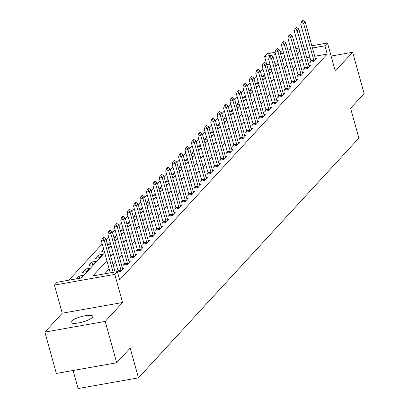 <?xml version="1.0" encoding="UTF-8"?>
<svg xmlns="http://www.w3.org/2000/svg" width="409" height="409" viewBox="0 0 409 409"><rect width="100%" height="100%" fill="white"/><g stroke="black" fill="none" stroke-linecap="round" stroke-linejoin="round"><path stroke-width="0.61" d="M71.432 321.183A11.329 2.761 -15.5 0 0 70.951 322.358A11.329 2.761 -15.5 0 0 80.568 322.507A11.329 2.761 -15.5 0 0 92.301 317.481A11.329 2.761 -15.5 0 0 92.787 316.305A11.329 2.761 -15.5 0 0 83.165 316.157A11.329 2.761 -15.5 0 0 71.432 321.183M264.434 62.419L263.176 63.344L264.434 62.419L266.642 63.932L264.577 56.503L267.149 53.707L275.068 52.301M73.109 370.488L78.119 388.55L138.452 377.855L358.872 138.084L350.61 108.303L364.117 93.615L352.645 52.25L331.106 56.069M138.452 377.855L130.195 348.074L116.688 362.763L56.355 373.458L44.883 332.093L105.22 321.397L122.577 302.512L114.781 274.388L54.443 285.083L57.02 282.282L81.478 277.946L104.668 252.721M122.577 302.512L62.245 313.207L44.883 332.093M62.245 313.207L54.443 285.083M262.967 69.024L260.446 71.764M256.535 76.018L254.015 78.758M250.103 83.012L247.583 85.757M243.677 90.006L241.157 92.751M237.246 96.999L234.725 99.745M230.814 103.998L228.294 106.739M224.388 110.992L221.867 113.733M217.956 117.986L215.436 120.727M211.525 124.98L209.004 127.72M205.098 131.974L202.573 134.714M198.667 138.968L196.146 141.708M192.235 145.962L189.715 148.707M185.804 152.956L183.283 155.701M179.377 159.95L176.857 162.695M172.946 166.949L170.425 169.689M166.514 173.943L163.994 176.683M160.088 180.936L157.567 183.677M153.656 187.93L151.136 190.671M147.225 194.924L144.704 197.665M140.798 201.918L138.273 204.658M134.367 208.912L131.846 211.657M127.935 215.906L125.415 218.651M121.504 222.9L118.983 225.645M115.077 229.894L112.557 232.639M108.646 236.893L106.125 239.633M102.214 243.887L68.845 280.185M116.688 362.763L105.22 321.397M277.982 62.807L274.853 63.359M270.001 64.218L266.878 64.775M80.665 278.089L83.221 275.313L79.147 276.034L76.59 278.815M86.565 271.673L89.653 268.314L85.573 269.04L82.49 272.394L86.565 271.673M92.996 264.679L96.084 261.32L92.005 262.046L88.917 265.4L92.996 264.679M99.428 257.685L102.511 254.326L98.436 255.052L95.348 258.406L99.428 257.685M108.421 247.905L108.942 247.333L108.293 247.45M104.188 250.988L101.78 251.412L103.717 249.301M114.847 240.906L115.374 240.339L114.724 240.456M110.614 243.994L108.211 244.418L110.149 242.307M121.279 233.912L121.8 233.345L121.151 233.457M117.046 236.995L114.638 237.424L116.58 235.313M127.71 226.918L128.232 226.351L127.582 226.463M123.477 230.001L121.069 230.431L123.007 228.319M134.137 219.924L134.663 219.357L134.014 219.469M129.904 223.007L127.501 223.437L129.438 221.325M140.568 212.931L141.09 212.363L140.44 212.476M136.335 216.013L133.927 216.443L135.87 214.331M147 205.937L147.521 205.364L146.872 205.482M142.767 209.019L140.359 209.444L142.296 207.337M153.426 198.943L153.953 198.37L153.303 198.488M149.193 202.026L146.79 202.45L148.728 200.344M159.858 191.949L160.384 191.376L159.73 191.494M155.624 195.032L153.217 195.456L155.159 193.35M166.289 184.955L166.811 184.382L166.161 184.5M162.056 188.038L159.648 188.462L161.591 186.351M172.716 177.956L173.242 177.388L172.593 177.506M168.488 181.044L166.08 181.468L168.017 179.357M179.147 170.962L179.674 170.395L179.024 170.507M174.914 174.05L172.511 174.474L174.449 172.363M185.579 163.968L186.1 163.401L185.451 163.513M181.345 167.051L178.938 167.48L180.88 165.369M192.01 156.974L192.532 156.407L191.882 156.519M187.777 160.057L185.369 160.486L187.307 158.375M198.437 149.98L198.963 149.413L198.314 149.525M194.203 153.063L191.801 153.493L193.738 151.381M204.868 142.986L205.39 142.414L204.74 142.531M200.635 146.069L198.227 146.499L200.17 144.387M211.3 135.993L211.821 135.42L211.172 135.537M207.066 139.075L204.658 139.5L206.596 137.393M217.726 128.999L218.253 128.426L217.603 128.544M213.493 132.081L211.09 132.506L213.028 130.399M224.158 122.005L224.684 121.432L224.03 121.55M219.924 125.088L217.516 125.512L219.459 123.406M230.589 115.006L231.111 114.438L230.461 114.556M226.356 118.094L223.948 118.518L225.891 116.407M237.016 108.012L237.542 107.444L236.893 107.557M232.787 111.1L230.379 111.524L232.317 109.413M243.447 101.018L243.974 100.45L243.324 100.563M239.214 104.101L236.811 104.53L238.749 102.419M249.879 94.024L250.4 93.457L249.751 93.569M245.645 97.107L243.237 97.536L245.18 95.425M256.31 87.03L256.832 86.463L256.182 86.575M252.077 90.113L249.669 90.542L251.607 88.431M262.736 80.036L263.263 79.464L262.614 79.581M258.503 83.119L256.1 83.548L258.038 81.437M269.168 73.042L269.689 72.47L269.04 72.587M264.935 76.125L262.527 76.549L264.47 74.443M275.6 66.048L276.121 65.476L275.472 65.593M271.366 69.131L268.958 69.556L270.896 67.449M106.882 260.707L92.889 275.927L117.352 271.586L119.648 279.863L327.205 54.08L314.741 56.289M309.889 57.148L306.765 57.705M302.077 59.147L299.552 61.887M295.646 66.14L293.125 68.881M289.214 73.134L286.694 75.875M282.783 80.128L280.262 82.874M276.356 87.122L273.836 89.868M269.925 94.116L267.404 96.861M263.493 101.11L260.973 103.855M257.067 108.109L254.546 110.849M250.635 115.103L248.115 117.843M244.204 122.097L241.683 124.837M237.777 129.091L235.252 131.831M231.346 136.085L228.825 138.825M224.914 143.078L222.394 145.824M218.483 150.072L215.962 152.818M212.056 157.066L209.536 159.812M205.625 164.06L203.104 166.806M199.193 171.059L196.673 173.799M192.767 178.053L190.246 180.793M186.335 185.047L183.815 187.787M179.904 192.041L177.383 194.781M173.477 199.035L170.952 201.775M167.046 206.029L164.525 208.774M160.614 213.023L158.094 215.768M154.183 220.016L151.662 222.762M147.756 227.01L145.236 229.756M141.325 234.009L138.804 236.75M134.893 241.003L132.373 243.744M128.467 247.997L125.946 250.737M122.035 254.991L119.515 257.731M115.604 261.985L113.083 264.725M109.177 268.979L104.719 273.825M117.48 272.046L120.9 271.443L123.988 268.084L122.465 268.355M118.037 270.845L117.352 271.591M124.469 263.851L123.257 265.17L127.332 264.449L130.42 261.09L128.891 261.361M130.9 256.857L129.684 258.176L133.763 257.455L136.846 254.096L135.323 254.367M137.327 249.858L136.115 251.182L140.19 250.456L143.278 247.102L141.754 247.373M143.758 242.864L142.547 244.188L146.621 243.462L149.709 240.109L148.181 240.38M150.19 235.87L148.973 237.194L153.053 236.468L156.136 233.115L154.612 233.381M156.621 228.876L155.405 230.195L159.479 229.475L162.567 226.116L161.044 226.387M163.048 221.882L161.836 223.202L165.911 222.481L168.999 219.122L167.475 219.393M169.479 214.889L168.263 216.208L172.342 215.487L175.43 212.128L173.902 212.399M175.911 207.895L174.694 209.214L178.774 208.493L181.857 205.134L180.333 205.405M182.337 200.901L181.126 202.22L185.2 201.499L188.288 198.14L186.765 198.411M188.769 193.907L187.557 195.226L191.632 194.505L194.72 191.146L193.191 191.417M195.2 186.913L193.984 188.232L198.063 187.506L201.146 184.152L199.623 184.423M201.627 179.914L200.415 181.238L204.49 180.512L207.578 177.158L206.054 177.429M208.058 172.92L206.847 174.244L210.921 173.518L214.009 170.164L212.481 170.43M214.49 165.926L213.273 167.25L217.353 166.524L220.436 163.165L218.912 163.436M220.921 158.932L219.705 160.251L223.779 159.53L226.867 156.172L225.344 156.442M227.348 151.938L226.136 153.257L230.211 152.537L233.299 149.178L231.775 149.449M233.779 144.944L232.563 146.264L236.642 145.543L239.73 142.184L238.202 142.455M240.211 137.951L238.994 139.27L243.074 138.549L246.157 135.19L244.633 135.461M246.637 130.957L245.426 132.276L249.5 131.555L252.588 128.196L251.065 128.467M253.069 123.963L251.857 125.282L255.932 124.561L259.02 121.202L257.491 121.473M259.5 116.964L258.284 118.288L262.363 117.562L265.446 114.208L263.923 114.479M265.927 109.97L264.715 111.294L268.79 110.568L271.878 107.214L270.354 107.48M272.358 102.976L271.147 104.3L275.221 103.574L278.309 100.215L276.781 100.486M278.79 95.982L277.573 97.301L281.653 96.58L284.736 93.221L283.212 93.492M285.221 88.988L284.004 90.307L288.079 89.586L291.167 86.227L289.644 86.498M291.648 81.994L290.436 83.313L294.511 82.592L297.599 79.234L296.075 79.504M298.079 75L296.862 76.319L300.942 75.599L304.03 72.24L302.502 72.511M304.511 68.006L303.294 69.325L307.374 68.605L310.457 65.246L308.933 65.517M310.937 61.013L309.725 62.332L313.8 61.611L316.888 58.252L315.365 58.523M311.827 45.782L327.481 43.011L335.283 71.135L352.645 52.25M327.481 43.011L324.91 45.808L312.445 48.017M327.205 54.08L324.91 45.808M117.352 271.586L114.781 274.388M279.92 51.442L283.043 50.885M287.895 50.026L291.024 49.474M295.871 48.615L298.999 48.057M303.851 47.199L306.98 46.646M288.616 52.623L289.035 52.168L288.514 52.26M283.662 53.119L280.538 53.671M275.686 54.535L264.577 56.503M108.574 248.473L111.095 245.727M115.006 241.474L117.526 238.733M121.437 234.48L123.958 231.739M127.864 227.486L130.384 224.745M134.295 220.492L136.816 217.752M140.727 213.498L143.247 210.758M147.153 206.504L149.679 203.759M153.585 199.51L156.105 196.765M160.016 192.516L162.537 189.771M166.448 185.522L168.968 182.777M172.874 178.523L175.395 175.783M179.306 171.529L181.826 168.789M185.737 164.536L188.258 161.795M192.164 157.542L194.684 154.801M198.595 150.548L201.116 147.807M205.027 143.554L207.547 140.808M211.453 136.56L213.979 133.815M217.885 129.566L220.405 126.821M224.316 122.572L226.837 119.827M230.748 115.573L233.268 112.833M237.174 108.579L239.694 105.839M243.606 101.585L246.126 98.845M250.037 94.591L252.558 91.851M256.463 87.598L258.984 84.857M262.895 80.604L265.415 77.858M269.326 73.61L271.847 70.864M275.753 66.616L278.278 63.87M282.184 59.622L284.705 56.877M299.782 50.874L297.261 53.615M293.35 57.868L290.83 60.609M286.919 64.862L284.398 67.603M280.492 71.856L277.972 74.596M274.061 78.85L271.54 81.596M267.629 85.844L265.109 88.589M261.203 92.838L258.677 95.583M254.771 99.832L252.251 102.577M248.34 106.831L245.819 109.571M241.908 113.825L239.388 116.565M235.482 120.819L232.961 123.559M229.05 127.812L226.53 130.553M222.619 134.806L220.098 137.547M216.192 141.8L213.672 144.546M209.761 148.794L207.24 151.54M203.329 155.788L200.809 158.534M196.903 162.782L194.377 165.527M190.471 169.781L187.951 172.521M184.04 176.775L181.519 179.515M177.608 183.769L175.088 186.509M171.182 190.763L168.661 193.503M164.75 197.757L162.23 200.497M158.319 204.751L155.798 207.496M151.892 211.744L149.372 214.49M145.461 218.738L142.94 221.484M139.029 225.732L136.509 228.478M132.603 232.731L130.077 235.472M126.171 239.725L123.651 242.465M119.74 246.719L117.219 249.459M113.313 253.713L110.788 256.453M307.599 48.875L304.47 49.433M99.177 257.726L98.436 255.052M92.746 264.725L92.005 262.046M86.319 271.719L85.573 269.04M79.76 278.253L79.147 276.034M103.687 237.276L102.424 238.207L103.687 237.276L105.89 238.795L115.098 271.99M113.186 272.328L104.346 240.472L101.412 240.993L102.424 238.207M110.246 272.849L101.412 240.993M105.89 238.795L104.346 240.472L102.915 238.12M110.118 230.282L108.855 231.208L110.118 230.282L112.322 231.796L122.419 268.197A1.769 0.624 79.9 0 0 122.577 268.672L122.853 269.321M121.115 271.208L120.987 270.405A1.769 0.624 79.9 0 0 120.875 269.879L110.778 233.478L107.843 233.999L108.855 231.208M118.211 271.919L118.053 270.927A1.769 0.624 79.9 0 0 117.94 270.395L107.843 233.999M112.322 231.796L110.778 233.478L109.346 231.121M116.545 223.288L115.287 224.214L116.545 223.288L118.753 224.802L128.845 261.203A1.769 0.624 79.9 0 0 129.009 261.678L129.285 262.327M127.547 264.214L127.419 263.411A1.769 0.624 79.9 0 0 127.301 262.88L117.209 226.484L114.275 227L115.287 224.214M124.643 264.925L124.484 263.928A1.769 0.624 79.9 0 0 124.367 263.401L114.275 227M118.753 224.802L117.209 226.484L115.773 224.127M122.976 216.295L121.713 217.22L122.976 216.295L125.18 217.808L135.277 254.209A1.769 0.624 79.9 0 0 135.44 254.684L135.711 255.334M133.978 257.22L133.85 256.417A1.769 0.624 79.9 0 0 133.733 255.886L123.641 219.49L120.701 220.006L121.713 217.22M131.074 257.931L130.911 256.934A1.769 0.624 79.9 0 0 130.798 256.407L120.701 220.006M125.18 217.808L123.641 219.49L122.204 217.133M129.408 209.301L128.145 210.226L129.408 209.301L131.611 210.814L141.708 247.215A1.769 0.624 79.9 0 0 141.872 247.69L142.143 248.335M140.41 250.226L140.277 249.418A1.769 0.624 79.9 0 0 140.164 248.892L130.067 212.496L127.133 213.012L128.145 210.226M137.501 250.937L137.342 249.94A1.769 0.624 79.9 0 0 137.23 249.413L127.133 213.012M131.611 210.814L130.067 212.496L128.636 210.139M135.834 202.307L134.576 203.232L135.834 202.307L138.043 203.82L148.135 240.221A1.769 0.624 79.9 0 0 148.298 240.696L148.574 241.341M146.836 243.227L146.708 242.425A1.769 0.624 79.9 0 0 146.591 241.898L136.499 205.497L133.564 206.018L134.576 203.232M143.932 243.943L143.774 242.946A1.769 0.624 79.9 0 0 143.656 242.419L133.564 206.018M138.043 203.82L136.499 205.497L135.067 203.145M142.266 195.313L141.008 196.238L142.266 195.313L144.474 196.826L154.566 233.227A1.769 0.624 79.9 0 0 154.73 233.703L155.001 234.347M153.268 236.233L153.14 235.431A1.769 0.624 79.9 0 0 153.022 234.904L142.93 198.503L139.996 199.025L141.008 196.238M150.364 236.944L150.205 235.952A1.769 0.624 79.9 0 0 150.088 235.426L139.996 199.025M144.474 196.826L142.93 198.503L141.494 196.151M148.697 188.319L147.434 189.244L148.697 188.319L150.901 189.832L160.998 226.233A1.769 0.624 79.9 0 0 161.161 226.709L161.432 227.353M159.699 229.239L159.566 228.437A1.769 0.624 79.9 0 0 159.454 227.91L149.357 191.509L146.422 192.031L147.434 189.244M156.795 229.95L156.632 228.958A1.769 0.624 79.9 0 0 156.519 228.432L146.422 192.031M150.901 189.832L149.357 191.509L147.925 189.157M155.129 181.325L153.866 182.25L155.129 181.325L157.332 182.838L167.424 219.234A1.769 0.624 79.9 0 0 167.588 219.71L167.864 220.359M166.126 222.245L165.998 221.443A1.769 0.624 79.9 0 0 165.885 220.916L155.788 184.515L152.854 185.037L153.866 182.25M163.222 222.956L163.063 221.964A1.769 0.624 79.9 0 0 162.946 221.438L152.854 185.037M157.332 182.838L155.788 184.515L154.357 182.163M161.555 174.326L160.297 175.256L161.555 174.326L163.764 175.844L173.856 212.24A1.769 0.624 79.9 0 0 174.019 212.716L174.29 213.365M172.557 215.252L172.429 214.449A1.769 0.624 79.9 0 0 172.312 213.922L162.22 177.521L159.285 178.043L160.297 175.256M169.653 215.962L169.495 214.97A1.769 0.624 79.9 0 0 169.377 214.439L159.285 178.043M163.764 175.844L162.22 177.521L160.783 175.17M167.987 167.332L166.724 168.257L167.987 167.332L170.19 168.851L180.287 205.246A1.769 0.624 79.9 0 0 180.451 205.722L180.722 206.371M178.989 208.258L178.856 207.455A1.769 0.624 79.9 0 0 178.743 206.928L168.646 170.527L165.711 171.049L166.724 168.257M176.085 208.968L175.921 207.976A1.769 0.624 79.9 0 0 175.809 207.445L165.711 171.049M170.19 168.851L168.646 170.527L167.215 168.171M174.418 160.338L173.155 161.264L174.418 160.338L176.622 161.852L186.719 198.253A1.769 0.624 79.9 0 0 186.877 198.728L187.153 199.377M185.415 201.264L185.287 200.461A1.769 0.624 79.9 0 0 185.175 199.935L175.078 163.534L172.143 164.055L173.155 161.264M182.511 201.974L182.353 200.977A1.769 0.624 79.9 0 0 182.24 200.451L172.143 164.055M176.622 161.852L175.078 163.534L173.646 161.177M180.844 153.344L179.587 154.27L180.844 153.344L183.053 154.858L193.145 191.259A1.769 0.624 79.9 0 0 193.309 191.734L193.58 192.383M191.847 194.27L191.719 193.467A1.769 0.624 79.9 0 0 191.601 192.936L181.509 156.54L178.575 157.056L179.587 154.27M188.943 194.981L188.784 193.984A1.769 0.624 79.9 0 0 188.667 193.457L178.575 157.056M183.053 154.858L181.509 156.54L180.072 154.183M187.276 146.35L186.013 147.276L187.276 146.35L189.479 147.864L199.577 184.265A1.769 0.624 79.9 0 0 199.74 184.74L200.011 185.384M198.278 187.276L198.15 186.473A1.769 0.624 79.9 0 0 198.033 185.942L187.941 149.546L185.001 150.062L186.013 147.276M195.374 187.987L195.211 186.99A1.769 0.624 79.9 0 0 195.098 186.463L185.001 150.062M189.479 147.864L187.941 149.546L186.504 147.189M193.708 139.357L192.445 140.282L193.708 139.357L195.911 140.87L206.008 177.271A1.769 0.624 79.9 0 0 206.172 177.746L206.443 178.39M204.71 180.277L204.577 179.474A1.769 0.624 79.9 0 0 204.464 178.948L194.367 142.547L191.432 143.068L192.445 140.282M201.801 180.993L201.642 179.996A1.769 0.624 79.9 0 0 201.53 179.469L191.432 143.068M195.911 140.87L194.367 142.547L192.936 140.195M200.134 132.363L198.876 133.288L200.134 132.363L202.343 133.876L212.435 170.277A1.769 0.624 79.9 0 0 212.598 170.752L212.874 171.397M211.136 173.283L211.008 172.48A1.769 0.624 79.9 0 0 210.891 171.954L200.799 135.553L197.864 136.074L198.876 133.288M208.232 173.994L208.074 173.002A1.769 0.624 79.9 0 0 207.956 172.475L197.864 136.074M202.343 133.876L200.799 135.553L199.367 133.201M206.565 125.369L205.308 126.294L206.565 125.369L208.774 126.882L218.866 163.283A1.769 0.624 79.9 0 0 219.03 163.758L219.301 164.403M217.568 166.289L217.44 165.487A1.769 0.624 79.9 0 0 217.322 164.96L207.23 128.559L204.296 129.08L205.308 126.294M214.664 167L214.505 166.008A1.769 0.624 79.9 0 0 214.388 165.481L204.296 129.08M208.774 126.882L207.23 128.559L205.793 126.207M212.997 118.375L211.734 119.3L212.997 118.375L215.2 119.888L225.298 156.289A1.769 0.624 79.9 0 0 225.461 156.759L225.732 157.409M223.999 159.295L223.866 158.493A1.769 0.624 79.9 0 0 223.754 157.966L213.656 121.565L210.722 122.087L211.734 119.3M221.095 160.006L220.932 159.014A1.769 0.624 79.9 0 0 220.819 158.487L210.722 122.087M215.2 119.888L213.656 121.565L212.225 119.213M219.428 111.376L218.166 112.306L219.428 111.376L221.632 112.894L231.724 149.29A1.769 0.624 79.9 0 0 231.888 149.766L232.164 150.415M230.425 152.301L230.298 151.499A1.769 0.624 79.9 0 0 230.185 150.972L220.088 114.571L217.153 115.093L218.166 112.306M227.522 153.012L227.363 152.02A1.769 0.624 79.9 0 0 227.246 151.494L217.153 115.093M221.632 112.894L220.088 114.571L218.657 112.219M225.855 104.382L224.597 105.307L225.855 104.382L228.064 105.9L238.156 142.296A1.769 0.624 79.9 0 0 238.319 142.772L238.59 143.421M236.857 145.307L236.729 144.505A1.769 0.624 79.9 0 0 236.612 143.978L226.52 107.577L223.585 108.099L224.597 105.307M233.953 146.018L233.795 145.026A1.769 0.624 79.9 0 0 233.677 144.495L223.585 108.099M228.064 105.9L226.52 107.577L225.083 105.22M232.286 97.388L231.024 98.313L232.286 97.388L234.49 98.901L244.587 135.302A1.769 0.624 79.9 0 0 244.751 135.778L245.022 136.427M243.289 138.314L243.156 137.511A1.769 0.624 79.9 0 0 243.043 136.984L232.946 100.583L230.011 101.105L231.024 98.313M240.385 139.024L240.221 138.032A1.769 0.624 79.9 0 0 240.109 137.501L230.011 101.105M234.49 98.901L232.946 100.583L231.514 98.226M238.718 90.394L237.455 91.319L238.718 90.394L240.921 91.907L251.014 128.308A1.769 0.624 79.9 0 0 251.177 128.784L251.453 129.433M249.715 131.32L249.587 130.517A1.769 0.624 79.9 0 0 249.475 129.985L239.377 93.589L236.443 94.106L237.455 91.319M246.811 132.03L246.653 131.033A1.769 0.624 79.9 0 0 246.54 130.507L236.443 94.106M240.921 91.907L239.377 93.589L237.946 91.233M245.144 83.4L243.887 84.326L245.144 83.4L247.353 84.914L257.445 121.315A1.769 0.624 79.9 0 0 257.609 121.79L257.88 122.434M256.146 124.326L256.019 123.523A1.769 0.624 79.9 0 0 255.901 122.991L245.809 86.596L242.874 87.112L243.887 84.326M253.243 125.036L253.084 124.039A1.769 0.624 79.9 0 0 252.966 123.513L242.874 87.112M247.353 84.914L245.809 86.596L244.372 84.239M251.576 76.406L250.313 77.332L251.576 76.406L253.779 77.92L263.877 114.321A1.769 0.624 79.9 0 0 264.04 114.796L264.311 115.44M262.578 117.327L262.45 116.524A1.769 0.624 79.9 0 0 262.333 115.998L252.241 79.597L249.301 80.118L250.313 77.332M259.674 118.043L259.51 117.046A1.769 0.624 79.9 0 0 259.398 116.519L249.301 80.118M253.779 77.92L252.241 79.597L250.804 77.245M258.007 69.412L256.745 70.338L258.007 69.412L260.211 70.926L270.308 107.327A1.769 0.624 79.9 0 0 270.472 107.802L270.743 108.446M269.01 110.333L268.877 109.53A1.769 0.624 79.9 0 0 268.764 109.004L258.667 72.603L255.732 73.124L256.745 70.338M266.101 111.049L265.942 110.052A1.769 0.624 79.9 0 0 265.83 109.525L255.732 73.124M260.211 70.926L258.667 72.603L257.235 70.251M275.436 103.339L275.308 102.536A1.769 0.624 79.9 0 0 275.191 102.01L265.098 65.609L266.642 63.932L276.735 100.333A1.769 0.624 79.9 0 0 276.898 100.808L277.174 101.452M263.667 63.257L265.098 65.609L262.164 66.13L263.176 63.344M272.532 104.05L272.374 103.058A1.769 0.624 79.9 0 0 272.256 102.531L262.164 66.13M270.865 55.425L269.608 56.35L270.865 55.425L273.074 56.938L283.166 93.339A1.769 0.624 79.9 0 0 283.33 93.809L283.601 94.459M281.867 96.345L281.74 95.542A1.769 0.624 79.9 0 0 281.622 95.016L271.53 58.615L268.595 59.136L269.608 56.35M278.964 97.056L278.8 96.064A1.769 0.624 79.9 0 0 278.687 95.537L268.595 59.136M273.074 56.938L271.53 58.615L270.093 56.263M277.297 48.426L276.034 49.356L277.297 48.426L279.5 49.944L289.598 86.34A1.769 0.624 79.9 0 0 289.761 86.815L290.032 87.465M288.299 89.351L288.166 88.548A1.769 0.624 79.9 0 0 288.054 88.022L277.956 51.621L275.022 52.142L276.034 49.356M285.395 90.062L285.231 89.07A1.769 0.624 79.9 0 0 285.119 88.543L275.022 52.142M279.5 49.944L277.956 51.621L276.525 49.269M283.728 41.432L282.466 42.357L283.728 41.432L285.932 42.95L296.024 79.346A1.769 0.624 79.9 0 0 296.188 79.821L296.464 80.471M294.725 82.357L294.598 81.555A1.769 0.624 79.9 0 0 294.485 81.028L284.388 44.627L281.453 45.148L282.466 42.357M291.821 83.068L291.663 82.076A1.769 0.624 79.9 0 0 291.545 81.544L281.453 45.148M285.932 42.95L284.388 44.627L282.956 42.275M290.155 34.438L288.897 35.363L290.155 34.438L292.363 35.951L302.456 72.352A1.769 0.624 79.9 0 0 302.619 72.828L302.89 73.477M301.157 75.363L301.029 74.561A1.769 0.624 79.9 0 0 300.912 74.034L290.819 37.633L287.885 38.155L288.897 35.363M298.253 76.074L298.095 75.082A1.769 0.624 79.9 0 0 297.977 74.55L287.885 38.155M292.363 35.951L290.819 37.633L289.383 35.276M296.586 27.444L295.324 28.369L296.586 27.444L298.79 28.957L308.887 65.358A1.769 0.624 79.9 0 0 309.051 65.834L309.322 66.483M307.588 68.369L307.456 67.567A1.769 0.624 79.9 0 0 307.343 67.035L297.246 30.639L294.311 31.156L295.324 28.369M304.685 69.08L304.521 68.083A1.769 0.624 79.9 0 0 304.408 67.557L294.311 31.156M298.79 28.957L297.246 30.639L295.814 28.282M303.018 20.45L301.755 21.375L303.018 20.45L305.221 21.963L315.313 58.364A1.769 0.624 79.9 0 0 315.477 58.84L315.753 59.484M314.015 61.376L313.887 60.573A1.769 0.624 79.9 0 0 313.775 60.041L303.677 23.645L300.743 24.162L301.755 21.375M311.111 62.086L310.952 61.089A1.769 0.624 79.9 0 0 310.84 60.563L300.743 24.162M305.221 21.963L303.677 23.645L302.246 21.288M120.875 269.879L117.94 270.395M120.987 270.405L118.053 270.927M127.301 262.88L124.367 263.401M127.419 263.411L124.484 263.928M133.733 255.886L130.798 256.407M133.85 256.417L130.911 256.934M140.164 248.892L137.23 249.413M140.277 249.418L137.342 249.94M146.591 241.898L143.656 242.419M146.708 242.425L143.774 242.946M153.022 234.904L150.088 235.426M153.14 235.431L150.205 235.952M159.454 227.91L156.519 228.432M159.566 228.437L156.632 228.958M165.885 220.916L162.946 221.438M165.998 221.443L163.063 221.964M172.312 213.922L169.377 214.439M172.429 214.449L169.495 214.97M178.743 206.928L175.809 207.445M178.856 207.455L175.921 207.976M185.175 199.935L182.24 200.451M185.287 200.461L182.353 200.977M191.601 192.936L188.667 193.457M191.719 193.467L188.784 193.984M198.033 185.942L195.098 186.463M198.15 186.473L195.211 186.99M204.464 178.948L201.53 179.469M204.577 179.474L201.642 179.996M210.891 171.954L207.956 172.475M211.008 172.48L208.074 173.002M217.322 164.96L214.388 165.481M217.44 165.487L214.505 166.008M223.754 157.966L220.819 158.487M223.866 158.493L220.932 159.014M230.185 150.972L227.246 151.494M230.298 151.499L227.363 152.02M236.612 143.978L233.677 144.495M236.729 144.505L233.795 145.026M243.043 136.984L240.109 137.501M243.156 137.511L240.221 138.032M249.475 129.985L246.54 130.507M249.587 130.517L246.653 131.033M255.901 122.991L252.966 123.513M256.019 123.523L253.084 124.039M262.333 115.998L259.398 116.519M262.45 116.524L259.51 117.046M268.764 109.004L265.83 109.525M268.877 109.53L265.942 110.052M275.191 102.01L272.256 102.531M275.308 102.536L272.374 103.058M281.622 95.016L278.687 95.537M281.74 95.542L278.8 96.064M288.054 88.022L285.119 88.543M288.166 88.548L285.231 89.07M294.485 81.028L291.545 81.544M294.598 81.555L291.663 82.076M300.912 74.034L297.977 74.55M301.029 74.561L298.095 75.082M307.343 67.035L304.408 67.557M307.456 67.567L304.521 68.083M313.775 60.041L310.84 60.563M313.887 60.573L310.952 61.089"/></g></svg>
